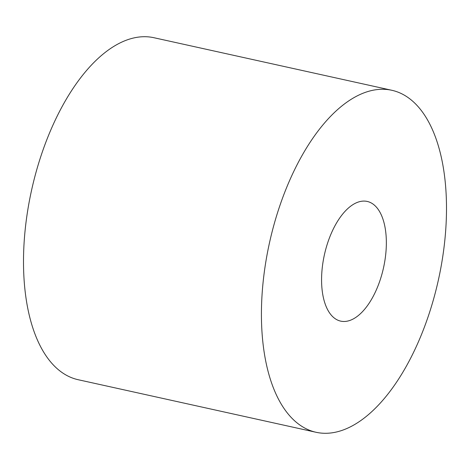 <?xml version="1.0" encoding="UTF-8"?>
<svg xmlns="http://www.w3.org/2000/svg" width="470" height="470" viewBox="0 0 470 470"><rect width="100%" height="100%" fill="white"/><g stroke="black" fill="none" stroke-linecap="round" stroke-linejoin="round"><path stroke-width="0.7" d="M446.5 208.492A175.145 86.509 -77.5 0 1 316.175 432.306A175.145 86.509 -77.5 0 1 261.42 314.078A175.145 86.509 -77.5 0 1 391.745 90.263A175.145 86.509 -77.5 0 1 446.5 208.492M316.175 432.306L78.255 379.737A175.145 86.509 -77.5 0 1 23.5 261.508A175.145 86.509 -77.5 0 1 153.825 37.694L391.745 90.263M321.574 279.762A61.3 30.28 -77.5 0 1 367.188 201.43A61.3 30.28 -77.5 0 1 386.352 242.808A61.3 30.28 -77.5 0 1 340.732 321.139A61.3 30.28 -77.5 0 1 321.574 279.762"/></g></svg>
